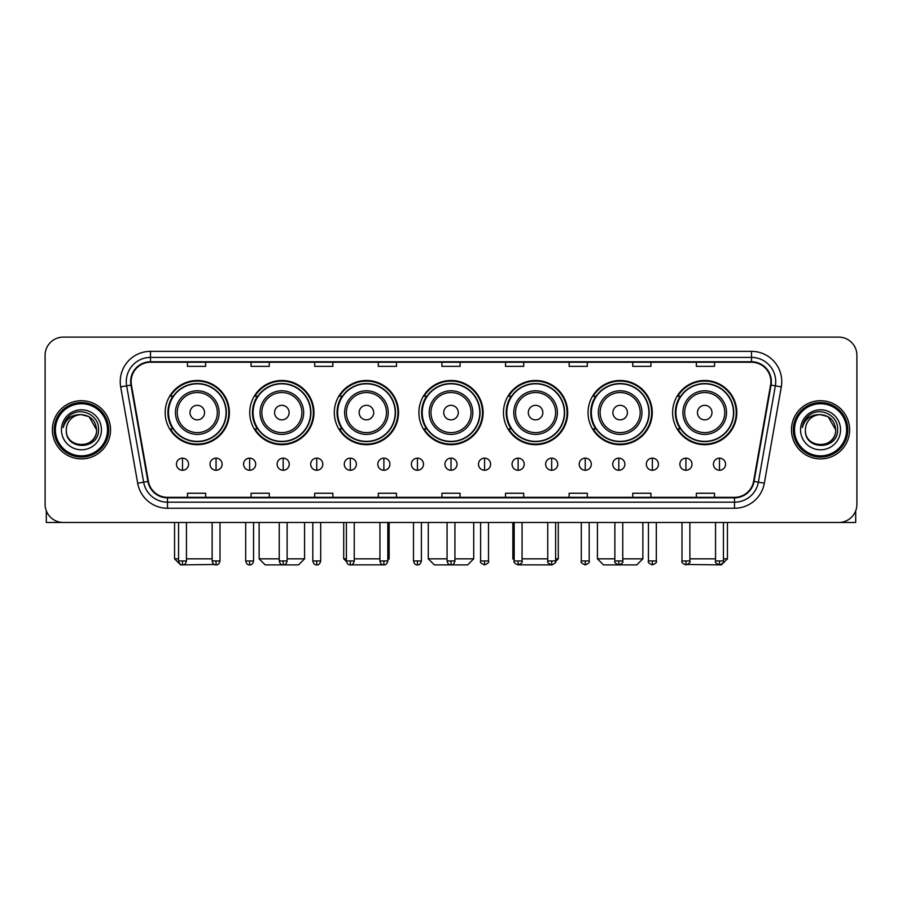 <?xml version="1.0" encoding="UTF-8"?>
<svg xmlns="http://www.w3.org/2000/svg" width="902" height="902" viewBox="0 0 902 902"><rect width="100%" height="100%" fill="white"/><g stroke="black" fill="none" stroke-linecap="round" stroke-linejoin="round"><path stroke-width="1.35" d="M672.61 412.586A32.111 32.111 0 0 0 704.721 444.697A32.111 32.111 0 0 0 736.821 412.586A32.111 32.111 0 0 0 704.721 380.486A32.111 32.111 0 0 0 672.61 412.586M588.036 412.586A32.111 32.111 0 0 0 620.148 444.697A32.111 32.111 0 0 0 652.259 412.586A32.111 32.111 0 0 0 620.148 380.486A32.111 32.111 0 0 0 588.036 412.586M503.463 412.586A32.111 32.111 0 0 0 535.574 444.697A32.111 32.111 0 0 0 567.685 412.586A32.111 32.111 0 0 0 535.574 380.486A32.111 32.111 0 0 0 503.463 412.586M418.889 412.586A32.111 32.111 0 0 0 451 444.697A32.111 32.111 0 0 0 483.111 412.586A32.111 32.111 0 0 0 451 380.486A32.111 32.111 0 0 0 418.889 412.586M334.315 412.586A32.111 32.111 0 0 0 366.426 444.697A32.111 32.111 0 0 0 398.537 412.586A32.111 32.111 0 0 0 366.426 380.486A32.111 32.111 0 0 0 334.315 412.586M249.741 412.586A32.111 32.111 0 0 0 281.852 444.697A32.111 32.111 0 0 0 313.964 412.586A32.111 32.111 0 0 0 281.852 380.486A32.111 32.111 0 0 0 249.741 412.586M165.179 412.586A32.111 32.111 0 0 0 197.279 444.697A32.111 32.111 0 0 0 229.39 412.586A32.111 32.111 0 0 0 197.279 380.486A32.111 32.111 0 0 0 165.179 412.586M172.88 428.946A29.383 29.383 0 0 1 172.88 396.237M257.442 428.946A29.383 29.383 0 0 1 257.442 396.237M342.016 428.946A29.383 29.383 0 0 1 342.016 396.237M426.59 428.946A29.383 29.383 0 0 1 426.59 396.237M511.163 428.946A29.383 29.383 0 0 1 511.163 396.237M595.737 428.946A29.383 29.383 0 0 1 595.737 396.237M680.311 428.946A29.383 29.383 0 0 1 680.311 396.237M45.1 355.275L45.1 504.308A18.175 18.175 0 0 0 63.275 522.483L838.725 522.483A18.175 18.175 0 0 0 856.9 504.308L856.9 355.275A18.175 18.175 0 0 0 838.725 337.111L63.275 337.111A18.175 18.175 0 0 0 45.1 355.275L45.1 504.308M52.372 429.792A29.078 29.078 0 0 0 81.451 458.881A29.078 29.078 0 0 0 110.529 429.792A29.078 29.078 0 0 0 81.451 400.713A29.078 29.078 0 0 0 52.372 429.792A29.078 29.078 0 0 0 81.451 458.881A29.078 29.078 0 0 0 110.529 429.792A29.078 29.078 0 0 0 81.451 400.713A29.078 29.078 0 0 0 52.372 429.792M791.471 429.792A29.078 29.078 0 0 0 820.549 458.881A29.078 29.078 0 0 0 849.628 429.792A29.078 29.078 0 0 0 820.549 400.713A29.078 29.078 0 0 0 791.471 429.792A29.078 29.078 0 0 0 820.549 458.881A29.078 29.078 0 0 0 849.628 429.792A29.078 29.078 0 0 0 820.549 400.713A29.078 29.078 0 0 0 791.471 429.792M131.128 381.636A19.382 19.382 0 0 1 150.51 362.243L751.49 362.243A19.382 19.382 0 0 1 770.579 384.996L753.598 481.33A19.382 19.382 0 0 1 734.499 497.34L167.501 497.34A19.382 19.382 0 0 1 148.402 481.33L131.421 384.996A19.382 19.382 0 0 1 131.128 381.636M130.643 381.636A19.867 19.867 0 0 0 130.948 385.086L147.928 481.409A19.867 19.867 0 0 0 167.501 497.825L734.499 497.825A19.867 19.867 0 0 0 754.072 481.409L771.052 385.086A19.867 19.867 0 0 0 751.49 361.758L150.51 361.758A19.867 19.867 0 0 0 130.643 381.636M120.688 386.89A30.296 30.296 0 0 1 150.51 351.34L751.49 351.34A30.296 30.296 0 0 1 781.312 386.89L764.332 483.224A30.296 30.296 0 0 1 734.499 508.254L167.501 508.254A30.296 30.296 0 0 1 137.668 483.224L120.688 386.89L126.652 385.842A24.23 24.23 0 0 1 150.51 357.406L751.49 357.406A24.23 24.23 0 0 1 775.348 385.842L758.368 482.164A24.23 24.23 0 0 1 734.499 502.188L167.501 502.188A24.23 24.23 0 0 1 143.632 482.164L126.652 385.842A24.23 24.23 0 0 1 126.28 381.636M838.725 337.111L63.275 337.111M63.275 522.483L838.725 522.483M856.9 504.308L856.9 355.275M754.072 481.409L758.368 482.164L775.348 385.842L781.312 386.89M441.912 362.243L441.912 366.347L460.088 366.347L460.088 362.243M378.299 362.243L378.299 366.347L396.474 366.347L396.474 362.243M314.685 362.243L314.685 366.347L332.861 366.347L332.861 362.243M251.083 362.243L251.083 366.347L269.258 366.347L269.258 362.243M187.469 362.243L187.469 366.347L205.645 366.347L205.645 362.243M505.526 362.243L505.526 366.347L523.701 366.347L523.701 362.243M569.139 362.243L569.139 366.347L587.315 366.347L587.315 362.243M632.742 362.243L632.742 366.347L650.917 366.347L650.917 362.243M696.355 362.243L696.355 366.347L714.531 366.347L714.531 362.243M460.088 497.34L460.088 493.247L441.912 493.247L441.912 497.34M396.474 497.34L396.474 493.247L378.299 493.247L378.299 497.34M332.861 497.34L332.861 493.247L314.685 493.247L314.685 497.34M269.258 497.34L269.258 493.247L251.083 493.247L251.083 497.34M205.645 497.34L205.645 493.247L187.469 493.247L187.469 497.34M523.701 497.34L523.701 493.247L505.526 493.247L505.526 497.34M587.315 497.34L587.315 493.247L569.139 493.247L569.139 497.34M650.917 497.34L650.917 493.247L632.742 493.247L632.742 497.34M714.531 497.34L714.531 493.247L696.355 493.247L696.355 497.34M46.306 510.836L46.306 522.483L116.584 522.483M107.496 429.792A26.045 26.045 0 0 0 81.451 403.746A26.045 26.045 0 0 0 55.394 429.792A26.045 26.045 0 0 0 81.451 455.848A26.045 26.045 0 0 0 107.496 429.792M108.714 429.792A27.263 27.263 0 0 0 81.451 402.529A27.263 27.263 0 0 0 54.188 429.792A27.263 27.263 0 0 0 81.451 457.055A27.263 27.263 0 0 0 108.714 429.792M96.593 429.792C95.691 420.591 90.651 415.551 81.451 414.649L89.027 416.679L96.593 429.792L89.027 416.679L81.451 414.649L89.027 416.679L96.593 429.792L89.027 416.679L81.451 414.649L89.027 416.679L96.593 429.792C97.517 449.331 65.372 449.331 66.308 429.792C64.955 450.82 99.22 450.346 98.51 429.792C99.637 415.371 80.729 406.204 69.837 415.495C66.038 418.663 63.816 422.7 63.163 427.593C66.015 418.573 72.115 414.255 81.451 414.649L89.027 416.679L96.593 429.792C97.517 449.331 65.372 449.331 66.308 429.792C65.372 449.331 97.517 449.331 96.593 429.792C97.517 449.331 65.372 449.331 66.308 429.792C65.372 449.331 97.517 449.331 96.593 429.792C97.517 449.331 65.372 449.331 66.308 429.792C65.372 449.331 97.517 449.331 96.593 429.792C97.517 449.331 65.372 449.331 66.308 429.792C65.372 449.331 97.517 449.331 96.593 429.792C97.517 449.331 65.372 449.331 66.308 429.792C65.372 449.331 97.517 449.331 96.593 429.792C97.517 449.331 65.372 449.331 66.308 429.792C65.372 449.331 97.517 449.331 96.593 429.792C97.517 449.331 65.372 449.331 66.308 429.792A15.142 15.142 0 0 1 81.451 414.649L89.027 416.679L96.593 429.792C97.202 441.552 82.082 449.365 72.859 442.273M61.46 429.792A19.991 19.991 0 0 0 81.451 449.794A19.991 19.991 0 0 0 101.441 429.792A19.991 19.991 0 0 0 81.451 409.801A19.991 19.991 0 0 0 61.46 429.792M69.826 415.495L65.361 420.806M65.091 421.324L65.485 420.591L65.091 421.324M214.338 564.494L180.625 564.889L174.56 558.834L178.562 558.834M186.443 558.834L212.128 558.834M204.551 412.586A7.272 7.272 0 0 0 197.279 405.325A7.272 7.272 0 0 0 190.018 412.586A7.272 7.272 0 0 0 197.279 419.858A7.272 7.272 0 0 0 204.551 412.586M219.096 412.586A21.806 21.806 0 0 0 197.279 390.78A21.806 21.806 0 0 0 175.473 412.586A21.806 21.806 0 0 0 197.279 434.403A21.806 21.806 0 0 0 219.096 412.586A21.806 21.806 0 0 1 197.279 434.403A21.806 21.806 0 0 1 175.473 412.586M226.064 412.586A28.774 28.774 0 0 0 197.279 383.812A28.774 28.774 0 0 0 168.505 412.586A28.774 28.774 0 0 0 197.279 441.371A28.774 28.774 0 0 0 226.064 412.586M228.781 412.586A31.502 31.502 0 0 1 170.354 428.946L173.274 428.946A29.044 29.044 0 0 0 216.503 434.369A29.044 29.044 0 0 0 216.503 390.814A29.044 29.044 0 0 0 173.274 396.237L170.354 396.237A31.502 31.502 0 0 1 228.781 412.586M287.129 558.834L304.572 558.834L298.517 564.889L265.199 564.889L259.133 558.834L279.248 558.834M289.125 412.586A7.272 7.272 0 0 0 281.852 405.325A7.272 7.272 0 0 0 274.58 412.586A7.272 7.272 0 0 0 281.852 419.858A7.272 7.272 0 0 0 289.125 412.586M303.67 412.586A21.806 21.806 0 0 0 281.852 390.78A21.806 21.806 0 0 0 260.047 412.586A21.806 21.806 0 0 0 281.852 434.403A21.806 21.806 0 0 0 303.67 412.586A21.806 21.806 0 0 1 281.852 434.403A21.806 21.806 0 0 1 260.047 412.586M310.626 412.586A28.774 28.774 0 0 0 281.852 383.812A28.774 28.774 0 0 0 253.079 412.586A28.774 28.774 0 0 0 281.852 441.371A28.774 28.774 0 0 0 310.626 412.586M313.355 412.586A31.502 31.502 0 0 1 254.928 428.946L257.848 428.946A29.044 29.044 0 0 0 301.076 434.369A29.044 29.044 0 0 0 301.076 390.814A29.044 29.044 0 0 0 257.848 396.237L254.928 396.237A31.502 31.502 0 0 1 313.355 412.586M383.158 564.832L349.728 564.855M354.249 558.834L379.934 558.834M387.815 558.834L389.145 558.834L387.815 560.165M373.699 412.586A7.272 7.272 0 0 0 366.426 405.325A7.272 7.272 0 0 0 359.154 412.586A7.272 7.272 0 0 0 366.426 419.858A7.272 7.272 0 0 0 373.699 412.586M388.232 412.586A21.806 21.806 0 0 0 366.426 390.78A21.806 21.806 0 0 0 344.62 412.586A21.806 21.806 0 0 0 366.426 434.403A21.806 21.806 0 0 0 388.232 412.586A21.806 21.806 0 0 1 366.426 434.403A21.806 21.806 0 0 1 344.62 412.586M395.2 412.586A28.774 28.774 0 0 0 366.426 383.812A28.774 28.774 0 0 0 337.652 412.586A28.774 28.774 0 0 0 366.426 441.371A28.774 28.774 0 0 0 395.2 412.586M343.707 522.483L343.707 558.834L346.379 558.834M397.929 412.586A31.502 31.502 0 0 1 339.502 428.946L342.422 428.946A29.044 29.044 0 0 0 385.65 434.369A29.044 29.044 0 0 0 385.65 390.814A29.044 29.044 0 0 0 342.422 396.237L339.502 396.237A31.502 31.502 0 0 1 397.929 412.586M454.935 558.834L473.719 558.834L467.664 564.889L434.336 564.889L428.281 558.834L447.065 558.834M458.272 412.586A7.272 7.272 0 0 0 451 405.325A7.272 7.272 0 0 0 443.728 412.586A7.272 7.272 0 0 0 451 419.858A7.272 7.272 0 0 0 458.272 412.586M472.806 412.586A21.806 21.806 0 0 0 451 390.78A21.806 21.806 0 0 0 429.194 412.586A21.806 21.806 0 0 0 451 434.403A21.806 21.806 0 0 0 472.806 412.586A21.806 21.806 0 0 1 451 434.403A21.806 21.806 0 0 1 429.194 412.586M479.774 412.586A28.774 28.774 0 0 0 451 383.812A28.774 28.774 0 0 0 422.226 412.586A28.774 28.774 0 0 0 451 441.371A28.774 28.774 0 0 0 479.774 412.586M482.502 412.586A31.502 31.502 0 0 1 424.075 428.946L426.996 428.946A29.044 29.044 0 0 0 470.224 434.369A29.044 29.044 0 0 0 470.224 390.814A29.044 29.044 0 0 0 426.996 396.237L424.075 396.237A31.502 31.502 0 0 1 482.502 412.586M552.238 564.889L518.842 564.832M522.066 558.834L547.751 558.834M555.621 558.834L558.293 558.834L555.576 561.551M542.846 412.586A7.272 7.272 0 0 0 535.574 405.325A7.272 7.272 0 0 0 528.301 412.586A7.272 7.272 0 0 0 535.574 419.858A7.272 7.272 0 0 0 542.846 412.586M557.38 412.586A21.806 21.806 0 0 0 535.574 390.78A21.806 21.806 0 0 0 513.768 412.586A21.806 21.806 0 0 0 535.574 434.403A21.806 21.806 0 0 0 557.38 412.586A21.806 21.806 0 0 1 535.574 434.403A21.806 21.806 0 0 1 513.768 412.586M564.348 412.586A28.774 28.774 0 0 0 535.574 383.812A28.774 28.774 0 0 0 506.8 412.586A28.774 28.774 0 0 0 535.574 441.371A28.774 28.774 0 0 0 564.348 412.586M512.855 522.483L512.855 558.834L514.185 558.834M567.076 412.586A31.502 31.502 0 0 1 508.649 428.946L511.569 428.946A29.044 29.044 0 0 0 554.786 434.369A29.044 29.044 0 0 0 554.786 390.814A29.044 29.044 0 0 0 511.569 396.237L508.649 396.237A31.502 31.502 0 0 1 567.076 412.586M622.752 558.834L642.867 558.834L636.801 564.889L603.483 564.889L597.428 558.834L614.871 558.834M627.42 412.586A7.272 7.272 0 0 0 620.148 405.325A7.272 7.272 0 0 0 612.875 412.586A7.272 7.272 0 0 0 620.148 419.858A7.272 7.272 0 0 0 627.42 412.586M641.953 412.586A21.806 21.806 0 0 0 620.148 390.78A21.806 21.806 0 0 0 598.33 412.586A21.806 21.806 0 0 0 620.148 434.403A21.806 21.806 0 0 0 641.953 412.586A21.806 21.806 0 0 1 620.148 434.403A21.806 21.806 0 0 1 598.33 412.586M648.921 412.586A28.774 28.774 0 0 0 620.148 383.812A28.774 28.774 0 0 0 591.374 412.586A28.774 28.774 0 0 0 620.148 441.371A28.774 28.774 0 0 0 648.921 412.586M651.65 412.586A31.502 31.502 0 0 1 593.223 428.946L596.143 428.946A29.044 29.044 0 0 0 639.36 434.369A29.044 29.044 0 0 0 639.36 390.814A29.044 29.044 0 0 0 596.143 396.237L593.223 396.237A31.502 31.502 0 0 1 651.65 412.586M723.438 558.834L727.44 558.834L721.374 564.889L687.662 564.494M689.872 558.834L715.557 558.834M711.982 412.586A7.272 7.272 0 0 0 704.721 405.325A7.272 7.272 0 0 0 697.449 412.586A7.272 7.272 0 0 0 704.721 419.858A7.272 7.272 0 0 0 711.982 412.586M726.527 412.586A21.806 21.806 0 0 0 704.721 390.78A21.806 21.806 0 0 0 682.904 412.586A21.806 21.806 0 0 0 704.721 434.403A21.806 21.806 0 0 0 726.527 412.586A21.806 21.806 0 0 1 704.721 434.403A21.806 21.806 0 0 1 682.904 412.586M733.495 412.586A28.774 28.774 0 0 0 704.721 383.812A28.774 28.774 0 0 0 675.936 412.586A28.774 28.774 0 0 0 704.721 441.371A28.774 28.774 0 0 0 733.495 412.586M736.224 412.586A31.502 31.502 0 0 1 677.797 428.946L680.717 428.946A29.044 29.044 0 0 0 723.934 434.369A29.044 29.044 0 0 0 723.934 390.814A29.044 29.044 0 0 0 680.717 396.237L677.797 396.237A31.502 31.502 0 0 1 736.224 412.586M182.497 458.148A6.055 6.055 0 0 0 176.442 464.203A6.055 6.055 0 0 0 182.497 470.269A6.055 6.055 0 0 0 188.563 464.203A6.055 6.055 0 0 0 182.497 458.148L182.497 470.269A6.055 6.055 0 0 0 188.563 464.203A6.055 6.055 0 0 0 182.497 458.148M216.063 458.148A6.055 6.055 0 0 0 210.008 464.203A6.055 6.055 0 0 0 216.063 470.269A6.055 6.055 0 0 0 222.117 464.203A6.055 6.055 0 0 0 216.063 458.148L216.063 470.269A6.055 6.055 0 0 0 222.117 464.203A6.055 6.055 0 0 0 216.063 458.148M249.629 458.148A6.055 6.055 0 0 0 243.563 464.203A6.055 6.055 0 0 0 249.629 470.269A6.055 6.055 0 0 0 255.683 464.203A6.055 6.055 0 0 0 249.629 458.148L249.629 470.269A6.055 6.055 0 0 0 255.683 464.203A6.055 6.055 0 0 0 249.629 458.148M283.183 458.148A6.055 6.055 0 0 0 277.128 464.203A6.055 6.055 0 0 0 283.183 470.269A6.055 6.055 0 0 0 289.249 464.203A6.055 6.055 0 0 0 283.183 458.148L283.183 470.269A6.055 6.055 0 0 0 289.249 464.203A6.055 6.055 0 0 0 283.183 458.148M316.749 458.148A6.055 6.055 0 0 0 310.694 464.203A6.055 6.055 0 0 0 316.749 470.269A6.055 6.055 0 0 0 322.803 464.203A6.055 6.055 0 0 0 316.749 458.148L316.749 470.269A6.055 6.055 0 0 0 322.803 464.203A6.055 6.055 0 0 0 316.749 458.148M350.314 458.148A6.055 6.055 0 0 0 344.26 464.203A6.055 6.055 0 0 0 350.314 470.269A6.055 6.055 0 0 0 356.369 464.203A6.055 6.055 0 0 0 350.314 458.148L350.314 470.269A6.055 6.055 0 0 0 356.369 464.203A6.055 6.055 0 0 0 350.314 458.148M383.88 458.148A6.055 6.055 0 0 0 377.814 464.203A6.055 6.055 0 0 0 383.88 470.269A6.055 6.055 0 0 0 389.935 464.203A6.055 6.055 0 0 0 383.88 458.148L383.88 470.269A6.055 6.055 0 0 0 389.935 464.203A6.055 6.055 0 0 0 383.88 458.148M417.434 458.148A6.055 6.055 0 0 0 411.38 464.203A6.055 6.055 0 0 0 417.434 470.269A6.055 6.055 0 0 0 423.5 464.203A6.055 6.055 0 0 0 417.434 458.148L417.434 470.269A6.055 6.055 0 0 0 423.5 464.203A6.055 6.055 0 0 0 417.434 458.148M451 458.148A6.055 6.055 0 0 0 444.945 464.203A6.055 6.055 0 0 0 451 470.269A6.055 6.055 0 0 0 457.055 464.203A6.055 6.055 0 0 0 451 458.148L451 470.269A6.055 6.055 0 0 0 457.055 464.203A6.055 6.055 0 0 0 451 458.148M484.566 458.148A6.055 6.055 0 0 0 478.5 464.203A6.055 6.055 0 0 0 484.566 470.269A6.055 6.055 0 0 0 490.62 464.203A6.055 6.055 0 0 0 484.566 458.148L484.566 470.269A6.055 6.055 0 0 0 490.62 464.203A6.055 6.055 0 0 0 484.566 458.148M518.12 458.148A6.055 6.055 0 0 0 512.065 464.203A6.055 6.055 0 0 0 518.12 470.269A6.055 6.055 0 0 0 524.186 464.203A6.055 6.055 0 0 0 518.12 458.148L518.12 470.269A6.055 6.055 0 0 0 524.186 464.203A6.055 6.055 0 0 0 518.12 458.148M551.686 458.148A6.055 6.055 0 0 0 545.631 464.203A6.055 6.055 0 0 0 551.686 470.269A6.055 6.055 0 0 0 557.74 464.203A6.055 6.055 0 0 0 551.686 458.148L551.686 470.269A6.055 6.055 0 0 0 557.74 464.203A6.055 6.055 0 0 0 551.686 458.148M585.251 458.148A6.055 6.055 0 0 0 579.197 464.203A6.055 6.055 0 0 0 585.251 470.269A6.055 6.055 0 0 0 591.306 464.203A6.055 6.055 0 0 0 585.251 458.148L585.251 470.269A6.055 6.055 0 0 0 591.306 464.203A6.055 6.055 0 0 0 585.251 458.148M618.817 458.148A6.055 6.055 0 0 0 612.751 464.203A6.055 6.055 0 0 0 618.817 470.269A6.055 6.055 0 0 0 624.872 464.203A6.055 6.055 0 0 0 618.817 458.148L618.817 470.269A6.055 6.055 0 0 0 624.872 464.203A6.055 6.055 0 0 0 618.817 458.148M652.371 458.148A6.055 6.055 0 0 0 646.317 464.203A6.055 6.055 0 0 0 652.371 470.269A6.055 6.055 0 0 0 658.437 464.203A6.055 6.055 0 0 0 652.371 458.148L652.371 470.269A6.055 6.055 0 0 0 658.437 464.203A6.055 6.055 0 0 0 652.371 458.148M685.937 458.148A6.055 6.055 0 0 0 679.882 464.203A6.055 6.055 0 0 0 685.937 470.269A6.055 6.055 0 0 0 691.992 464.203A6.055 6.055 0 0 0 685.937 458.148L685.937 470.269A6.055 6.055 0 0 0 691.992 464.203A6.055 6.055 0 0 0 685.937 458.148M719.503 458.148A6.055 6.055 0 0 0 713.437 464.203A6.055 6.055 0 0 0 719.503 470.269A6.055 6.055 0 0 0 725.558 464.203A6.055 6.055 0 0 0 719.503 458.148L719.503 470.269A6.055 6.055 0 0 0 725.558 464.203A6.055 6.055 0 0 0 719.503 458.148M855.694 510.836L855.694 522.483L785.417 522.483M846.606 429.792A26.045 26.045 0 0 0 820.549 403.746A26.045 26.045 0 0 0 794.504 429.792A26.045 26.045 0 0 0 820.549 455.848A26.045 26.045 0 0 0 846.606 429.792M847.812 429.792A27.263 27.263 0 0 0 820.549 402.529A27.263 27.263 0 0 0 793.286 429.792A27.263 27.263 0 0 0 820.549 457.055A27.263 27.263 0 0 0 847.812 429.792M805.407 429.792A15.142 15.142 0 0 1 820.549 414.649L828.126 416.679L835.692 429.792L828.126 416.679L820.549 414.649L828.126 416.679L835.692 429.792L828.126 416.679L820.549 414.649L828.126 416.679L835.692 429.792L828.126 416.679L820.549 414.649L828.126 416.679L835.692 429.792C836.628 449.331 804.483 449.331 805.407 429.792C804.054 450.82 838.319 450.346 837.608 429.792C838.736 415.371 819.828 406.204 808.936 415.495C805.136 418.663 802.915 422.7 802.261 427.593C805.114 418.573 811.214 414.255 820.549 414.649L828.126 416.679L835.692 429.792C836.628 449.331 804.483 449.331 805.407 429.792C804.483 449.331 836.628 449.331 835.692 429.792C836.628 449.331 804.483 449.331 805.407 429.792C804.483 449.331 836.628 449.331 835.692 429.792C836.628 449.331 804.483 449.331 805.407 429.792C804.483 449.331 836.628 449.331 835.692 429.792C836.628 449.331 804.483 449.331 805.407 429.792C804.483 449.331 836.628 449.331 835.692 429.792C836.628 449.331 804.483 449.331 805.407 429.792C804.483 449.331 836.628 449.331 835.692 429.792C836.301 441.552 821.181 449.365 811.958 442.273M820.549 414.649C829.75 415.551 834.801 420.591 835.692 429.792M800.559 429.792A19.991 19.991 0 0 0 820.549 449.794A19.991 19.991 0 0 0 840.54 429.792A19.991 19.991 0 0 0 820.549 409.801A19.991 19.991 0 0 0 800.559 429.792M808.936 415.495L804.471 420.806M804.189 421.324L804.595 420.591L804.189 421.324M751.49 351.34L751.49 361.758M126.652 385.842L130.948 385.086M167.501 508.254L167.501 497.825M734.499 497.825L734.499 508.254M137.668 483.224L147.928 481.409M771.052 385.086L775.348 385.842M150.51 351.34L150.51 361.758M758.368 482.164L764.332 483.224M217.314 412.586A20.036 20.036 0 0 0 197.279 392.55A20.036 20.036 0 0 0 177.243 412.586A20.036 20.036 0 0 0 197.279 432.622A20.036 20.036 0 0 0 217.314 412.586M301.888 412.586A20.036 20.036 0 0 0 281.852 392.55A20.036 20.036 0 0 0 261.817 412.586A20.036 20.036 0 0 0 281.852 432.622A20.036 20.036 0 0 0 301.888 412.586M386.462 412.586A20.036 20.036 0 0 0 366.426 392.55A20.036 20.036 0 0 0 346.391 412.586A20.036 20.036 0 0 0 366.426 432.622A20.036 20.036 0 0 0 386.462 412.586M471.036 412.586A20.036 20.036 0 0 0 451 392.55A20.036 20.036 0 0 0 430.964 412.586A20.036 20.036 0 0 0 451 432.622A20.036 20.036 0 0 0 471.036 412.586M555.609 412.586A20.036 20.036 0 0 0 535.574 392.55A20.036 20.036 0 0 0 515.538 412.586A20.036 20.036 0 0 0 535.574 432.622A20.036 20.036 0 0 0 555.609 412.586M640.183 412.586A20.036 20.036 0 0 0 620.148 392.55A20.036 20.036 0 0 0 600.112 412.586A20.036 20.036 0 0 0 620.148 432.622A20.036 20.036 0 0 0 640.183 412.586M724.757 412.586A20.036 20.036 0 0 0 704.721 392.55A20.036 20.036 0 0 0 684.686 412.586A20.036 20.036 0 0 0 704.721 432.622A20.036 20.036 0 0 0 724.757 412.586M182.497 560.954L178.562 560.954C179.25 563.761 180.558 565.08 182.497 564.889L182.497 560.954L186.443 560.954L186.443 522.483M216.063 560.954L212.128 560.954C212.816 563.761 214.124 565.08 216.063 564.889L216.063 560.954L219.998 560.954L219.998 522.483M249.629 560.954L245.682 560.954C246.37 563.761 247.689 565.08 249.629 564.889L249.629 560.954L253.563 560.954L253.563 522.483M283.183 560.954L279.248 560.954C279.936 563.761 281.255 565.08 283.183 564.889L283.183 560.954L287.129 560.954L287.129 522.483M316.749 560.954L312.814 560.954C313.501 563.761 314.809 565.08 316.749 564.889L316.749 560.954L320.684 560.954L320.684 522.483M350.314 560.954L346.379 560.954C347.067 563.761 348.375 565.08 350.314 564.889L350.314 560.954L354.249 560.954L354.249 522.483M383.88 560.954L379.934 560.954C380.621 563.761 381.941 565.08 383.88 564.889L383.88 560.954L387.815 560.954L387.815 522.483M417.434 560.954L413.499 560.954C414.187 563.761 415.495 565.08 417.434 564.889L417.434 560.954L421.381 560.954L421.381 522.483M451 560.954L447.065 560.954C447.753 563.761 449.061 565.08 451 564.889L451 560.954L454.935 560.954L454.935 522.483M484.566 560.954L480.619 560.954C479.83 562.217 481.138 563.524 484.566 564.889L484.566 560.954L488.501 560.954L488.501 522.483M518.12 560.954L514.185 560.954C513.385 562.217 514.704 563.524 518.12 564.889L518.12 560.954L522.066 560.954L522.066 522.483M551.686 560.954L547.751 560.954C546.95 562.217 548.258 563.524 551.686 564.889L551.686 560.954L555.621 560.954L555.621 522.483M585.251 560.954L581.316 560.954C580.516 562.217 581.824 563.524 585.251 564.889L585.251 560.954L589.186 560.954L589.186 522.483M618.817 560.954L614.871 560.954C614.07 562.217 615.389 563.524 618.817 564.889L618.817 560.954L622.752 560.954L622.752 522.483M652.371 560.954L648.437 560.954C647.636 562.217 648.955 563.524 652.371 564.889L652.371 560.954L656.318 560.954L656.318 522.483M685.937 560.954L682.002 560.954C681.202 562.217 682.51 563.524 685.937 564.889L685.937 560.954L689.872 560.954L689.872 522.483M719.503 560.954L715.557 560.954C714.767 562.217 716.075 563.524 719.503 564.889L719.503 560.954L723.438 560.954L723.438 522.483M174.56 522.483L174.56 558.834M304.572 522.483L304.572 558.834M259.133 522.483L259.133 558.834M389.145 522.483L389.145 558.834M346.424 561.551L343.707 558.834M473.719 522.483L473.719 558.834M428.281 522.483L428.281 558.834M558.293 522.483L558.293 558.834M514.185 560.165L512.855 558.834M642.867 522.483L642.867 558.834M597.428 522.483L597.428 558.834M727.44 522.483L727.44 558.834M178.562 560.954L178.562 522.483M186.443 560.954C185.756 563.761 184.436 565.08 182.497 564.889M212.128 560.954L212.128 522.483M219.998 560.954C219.31 563.761 218.002 565.08 216.063 564.889M245.682 560.954L245.682 522.483M253.563 560.954C252.876 563.761 251.568 565.08 249.629 564.889M279.248 560.954L279.248 522.483M287.129 560.954C286.441 563.761 285.122 565.08 283.183 564.889M312.814 560.954L312.814 522.483M320.684 560.954C319.996 563.761 318.688 565.08 316.749 564.889M346.379 560.954L346.379 522.483M354.249 560.954C353.561 563.761 352.254 565.08 350.314 564.889M379.934 560.954L379.934 522.483M387.815 560.954C387.127 563.761 385.808 565.08 383.88 564.889M413.499 560.954L413.499 522.483M421.381 560.954C420.693 563.761 419.374 565.08 417.434 564.889M447.065 560.954L447.065 522.483M454.935 560.954C454.247 563.761 452.939 565.08 451 564.889M480.619 560.954L480.619 522.483M488.501 560.954C489.301 562.217 487.982 563.524 484.566 564.889M514.185 560.954L514.185 522.483M522.066 560.954C522.867 562.217 521.548 563.524 518.12 564.889M547.751 560.954L547.751 522.483M555.621 560.954C556.421 562.217 555.113 563.524 551.686 564.889M581.316 560.954L581.316 522.483M589.186 560.954C589.987 562.217 588.679 563.524 585.251 564.889M614.871 560.954L614.871 522.483M622.752 560.954C623.553 562.217 622.233 563.524 618.817 564.889M648.437 560.954L648.437 522.483M656.318 560.954C657.107 562.217 655.799 563.524 652.371 564.889M682.002 560.954L682.002 522.483M689.872 560.954C690.673 562.217 689.365 563.524 685.937 564.889M715.557 560.954L715.557 522.483M723.438 560.954C724.238 562.217 722.919 563.524 719.503 564.889"/></g></svg>
